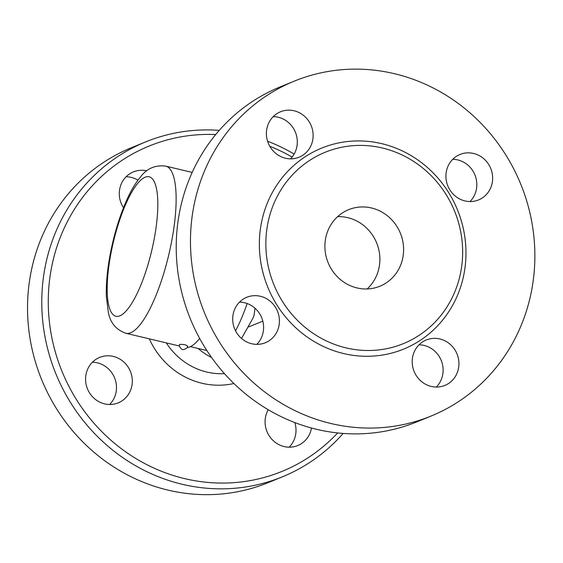 <?xml version="1.0" encoding="UTF-8"?>
<svg xmlns="http://www.w3.org/2000/svg" width="563" height="563" viewBox="0 0 563 563"><rect width="100%" height="100%" fill="white"/><g stroke="black" fill="none" stroke-linecap="round" stroke-linejoin="round"><path stroke-width="0.84" d="M416.887 421.856A180.885 170.709 -112.2 0 1 240.978 390.011A180.885 170.709 -112.2 0 1 179.182 214.172A180.885 170.709 -112.2 0 1 279.98 86.983L294.231 81.163M290.487 158.857A24.547 23.167 67.8 0 0 296.272 134.712A24.547 23.167 67.8 0 0 278.263 117.238A24.547 23.167 67.8 0 0 273.224 116.618M470.006 201.547A24.547 23.167 67.8 0 0 476.432 189.119A24.547 23.167 67.8 0 0 452.736 159.308M436.29 387.055A24.547 23.167 67.8 0 0 442.075 362.903A24.547 23.167 67.8 0 0 424.066 345.429A24.547 23.167 67.8 0 0 419.027 344.809M256.777 344.366A24.547 23.167 67.8 0 0 263.202 331.938A24.547 23.167 67.8 0 0 239.514 302.12M193.419 208.352A180.885 170.709 67.8 0 0 255.215 384.191A180.885 170.709 67.8 0 0 431.124 416.036A180.885 170.709 67.8 0 0 520.684 183.995A180.885 170.709 67.8 0 0 294.217 81.163A180.885 170.709 67.8 0 0 193.419 208.352M267.538 224.954A103.367 97.547 67.8 0 0 302.852 325.435A103.367 97.547 67.8 0 0 403.368 343.634A103.367 97.547 67.8 0 0 454.545 211.041A103.367 97.547 67.8 0 0 325.132 152.277A103.367 97.547 67.8 0 0 267.538 224.954M279.023 325.47A24.547 23.167 -112.2 0 1 265.342 342.733A24.547 23.167 -112.2 0 1 234.609 328.778A24.547 23.167 -112.2 0 1 246.77 297.285A24.547 23.167 -112.2 0 1 270.641 301.606A24.547 23.167 -112.2 0 1 279.023 325.47M439.879 338.961A24.547 23.167 -112.2 0 1 458.796 360.967A24.547 23.167 -112.2 0 1 444.854 385.423A24.547 23.167 -112.2 0 1 414.122 371.46A24.547 23.167 -112.2 0 1 426.282 339.975A24.547 23.167 -112.2 0 1 439.879 338.961M446.311 171.729A24.547 23.167 -112.2 0 1 459.992 154.473A24.547 23.167 -112.2 0 1 490.725 168.428A24.547 23.167 -112.2 0 1 478.564 199.921A24.547 23.167 -112.2 0 1 454.693 195.593A24.547 23.167 -112.2 0 1 446.311 171.729M285.455 158.238A24.547 23.167 -112.2 0 1 266.538 136.232A24.547 23.167 -112.2 0 1 280.48 111.784A24.547 23.167 -112.2 0 1 311.212 125.739A24.547 23.167 -112.2 0 1 299.052 157.232A24.547 23.167 -112.2 0 1 285.455 158.238M402.932 257.157A41.345 39.023 -112.2 0 1 379.891 286.229A41.345 39.023 -112.2 0 1 328.13 262.717A41.345 39.023 -112.2 0 1 348.61 209.682A41.345 39.023 -112.2 0 1 388.808 216.966A41.345 39.023 -112.2 0 1 402.932 257.157M337.61 216.656A41.345 39.023 -112.2 0 1 379.209 266.855A41.345 39.023 -112.2 0 1 367.16 288.953M219.267 130.37A180.885 170.709 67.8 0 0 145.536 141.939A180.885 170.709 67.8 0 0 44.723 269.128A180.885 170.709 67.8 0 0 106.513 444.96A180.885 170.709 67.8 0 0 282.408 476.819A180.885 170.709 67.8 0 0 343.134 433.433M294.146 154.065A180.885 170.709 67.8 0 0 267.587 141.236M337.68 432.933A175.719 165.832 -112.2 0 1 139.941 460.921A175.719 165.832 -112.2 0 1 51.142 269.635A175.719 165.832 -112.2 0 1 215.72 134.543M269.754 146.225A175.719 165.832 -112.2 0 1 292.091 157.077M123.487 207.747A24.547 23.167 -112.2 0 1 133.361 171.912A24.547 23.167 -112.2 0 1 146.781 170.856M311.473 428A24.547 23.167 -112.2 0 1 297.743 445.551A24.547 23.167 -112.2 0 1 284.139 446.565A24.547 23.167 -112.2 0 1 268.255 409.73M85.97 374.676A24.547 23.167 -112.2 0 1 99.651 357.414A24.547 23.167 -112.2 0 1 130.384 371.369A24.547 23.167 -112.2 0 1 118.23 402.862A24.547 23.167 -112.2 0 1 94.359 398.541A24.547 23.167 -112.2 0 1 85.97 374.676M145.536 141.939L131.299 147.759A180.885 170.709 67.8 0 0 30.486 274.948A180.885 170.709 67.8 0 0 92.276 450.78A180.885 170.709 67.8 0 0 268.171 482.639L282.408 476.819M109.665 404.494A24.547 23.167 67.8 0 0 116.091 392.066A24.547 23.167 67.8 0 0 92.395 362.248M289.178 447.184A24.547 23.167 67.8 0 0 294.815 422.56M137.956 180.167A24.547 23.167 67.8 0 0 131.144 177.366A24.547 23.167 67.8 0 0 126.112 176.747M198.141 348.476A64.281 60.67 67.8 0 0 211.611 357.526M199.647 338.426A85.921 23.54 103.4 0 1 187.085 347.547M187.648 346.083C187.761 347.519 186.494 348.652 183.848 349.475C181.392 350.608 178.591 345.386 179.513 344.605L179.71 344.429C183.946 344.267 186.522 344.887 187.451 346.273M254.976 308.207L254.117 315.006L253.259 317.616L241.52 338.454M248.755 326.892L262.815 321.149M261.119 224.454A108.532 102.424 67.8 0 0 396.929 351.551A108.532 102.424 67.8 0 0 429.956 169.801A108.532 102.424 67.8 0 0 261.119 224.454M149.322 338.856A77.089 72.754 67.8 0 0 233.905 383.502M224.461 373.642A66.765 63.007 -112.2 0 1 166.275 342.888M165.684 166.113C155.311 164.853 146.957 168.421 140.616 176.803C135.648 182.736 131.066 190.393 126.865 199.774C118.863 217.797 112.973 237.882 109.194 260.036C106.942 273.597 106.006 285.821 106.365 296.701L108.377 312.549C110.32 322.902 116.168 329.812 125.922 333.289A85.921 23.54 -76.6 0 0 172.102 238.951A85.921 23.54 -76.6 0 0 165.684 166.113L192.187 172.419M154.452 237.565A71.712 19.649 103.4 0 1 110.615 311.072A71.712 19.649 103.4 0 1 132.446 190.984A71.712 19.649 103.4 0 1 154.452 237.565M247.171 303.527A83.986 23.006 103.4 0 1 235.545 330.805M431.103 416.043L416.866 421.863M125.922 333.289L179.506 346.034M206.874 350.552L190.449 346.646"/></g></svg>
